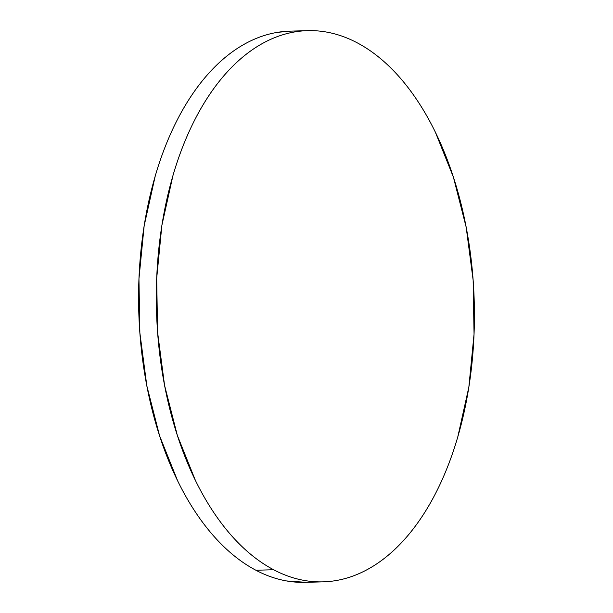 <?xml version="1.0" encoding="UTF-8"?>
<svg xmlns="http://www.w3.org/2000/svg" width="613" height="613" viewBox="0 0 613 613"><rect width="100%" height="100%" fill="white"/><g stroke="black" fill="none" stroke-linecap="round" stroke-linejoin="round"><path stroke-width="0.92" d="M307.626 30.65L289.895 31.148A275.712 158.928 88.4 0 0 139.511 268.042A275.712 158.928 88.4 0 0 255.905 570.243L273.636 569.745A275.712 158.928 -91.6 0 1 157.25 267.544A275.712 158.928 -91.6 0 1 307.626 30.65A275.712 158.928 -91.6 0 1 357.095 42.757A275.712 158.928 -91.6 0 1 473.489 344.958A275.712 158.928 -91.6 0 1 323.105 581.852A275.712 158.928 -91.6 0 1 273.636 569.745L255.905 570.243A275.712 158.928 88.4 0 0 305.374 582.35L323.105 581.852M273.636 569.745C283.712 575.055 293.956 578.634 304.377 580.465C314.798 582.304 325.189 582.365 335.549 580.649C345.901 578.94 356.038 575.484 365.938 570.297C375.838 565.102 385.324 558.267 394.381 549.792C403.446 541.31 411.921 531.356 419.798 519.924C427.675 508.491 434.809 495.802 441.191 481.849C447.582 467.895 453.107 452.953 457.758 437.023L468.845 387.171L474.041 334.215L473.136 280.179L466.164 227.147L453.405 177.157L435.337 132.124C428.479 118.094 420.916 105.313 412.656 93.789C404.396 82.257 395.592 72.196 386.244 63.614C376.888 55.024 367.179 48.075 357.095 42.757C347.019 37.447 336.775 33.876 326.354 32.037C315.933 30.198 305.55 30.137 295.19 31.853C284.83 33.562 274.701 37.018 264.793 42.205C254.893 47.4 245.415 54.235 236.35 62.71C227.285 71.192 218.818 81.146 210.933 92.578C203.056 104.011 195.93 116.7 189.54 130.653C183.149 144.607 177.632 159.549 172.973 175.479L161.886 225.331L156.69 278.287L157.595 332.323L164.568 385.355L177.326 435.345L195.394 480.377C202.252 494.407 209.815 507.189 218.075 518.713C226.335 530.245 235.147 540.306 244.495 548.888C253.843 557.478 263.559 564.427 273.636 569.745M290.646 31.125L277.451 32.351C267.099 34.06 256.962 37.516 247.062 42.703C237.162 47.898 227.676 54.733 218.619 63.208C209.554 71.69 201.079 81.644 193.202 93.076C185.325 104.509 178.191 117.198 171.809 131.151C165.418 145.105 159.893 160.047 155.242 175.977L144.155 225.829L138.959 278.785L139.864 332.821L146.836 385.853L159.595 435.843L177.663 480.876C184.521 494.906 192.084 507.687 200.344 519.211C208.604 530.743 217.408 540.804 226.756 549.386C236.112 557.976 245.821 564.925 255.905 570.243C265.981 575.553 276.225 579.124 286.646 580.963L306.094 582.327"/></g></svg>
